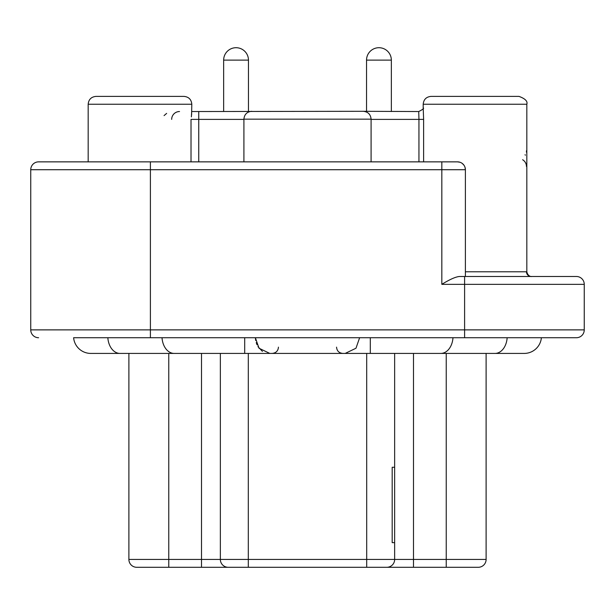<?xml version="1.0" encoding="UTF-8"?>
<svg xmlns="http://www.w3.org/2000/svg" width="615" height="615" viewBox="0 0 615 615"><rect width="100%" height="100%" fill="white"/><g stroke="black" fill="none" stroke-linecap="round" stroke-linejoin="round"><path stroke-width="0.92" d="M107.848 337.727A17.274 12.215 90 0 0 120.017 353.425L90.812 353.425A17.274 17.274 0 0 1 73.608 337.727A17.274 17.274 0 0 0 90.812 353.425A17.274 17.274 0 0 1 73.608 337.727L576.401 337.727A7.849 7.849 0 0 0 584.25 329.878A7.849 7.849 0 0 1 576.401 337.727M38.599 337.727A7.849 7.849 0 0 1 30.75 329.878L30.75 169.717A7.849 7.849 0 0 1 38.599 161.86A7.849 7.849 0 0 0 30.75 169.717A7.849 7.849 0 0 1 38.599 161.86L457.537 161.86A7.849 7.849 0 0 1 465.386 169.717L465.386 276.489M576.401 276.489A7.849 7.849 0 0 1 584.25 284.338L584.25 329.878L464.602 329.878L464.602 284.338L441.831 284.338C449.68 279.479 455.53 276.865 459.39 276.489L576.401 276.489A7.849 7.849 0 0 1 584.25 284.338L464.602 284.338L464.602 276.489M459.982 162.252L457.537 161.86A7.849 7.849 0 0 1 465.386 169.717L465.009 167.318M463.902 165.128L462.319 163.49M371.091 161.86L371.091 119.156C370.63 114.382 368.008 111.769 363.242 111.3L418.73 111.538C422.859 109.485 424.342 108.248 423.197 107.81L423.62 119.387L418.946 119.387L418.938 118.487M191.38 116.873L191.688 111.538M88.176 161.86L88.176 104.235L191.803 104.235L191.596 115.059M166.642 113.391L164.074 115.605M526.463 271.776A4.712 4.712 0 0 0 531.176 276.489A4.712 4.712 0 0 1 526.463 271.776A4.712 4.712 0 0 0 531.176 276.489M526.463 165.673L526.463 164.059M465.386 271.776L526.824 271.776L526.824 104.235C527.793 101.244 525.179 98.623 518.975 96.386L431.046 96.386C426.272 96.847 423.658 99.469 423.197 104.235C423.658 99.469 426.272 96.847 431.046 96.386M475.011 96.386L499.741 96.386M191.803 111.538L363.242 111.3M418.73 111.538L418.946 119.387L371.091 119.387M171.677 119.387A7.849 7.849 0 0 1 179.526 111.538M378.948 47.709A12.408 12.408 -90 0 1 391.348 60.116L366.54 60.116A12.408 12.408 90 0 1 378.948 47.709A12.408 12.408 -90 0 1 391.348 60.116A12.408 12.408 -90 0 0 378.948 47.709A12.408 12.408 -90 0 1 391.348 60.116L391.348 111.538M223.652 111.538L223.652 60.116L248.46 60.116A12.408 12.408 -90 0 0 236.052 47.709A12.408 12.408 -90 0 1 248.46 60.116A12.408 12.408 -90 0 0 236.052 47.709A12.408 12.408 -90 0 1 248.46 60.116L248.46 111.538M223.652 60.116A12.408 12.408 90 0 1 236.052 47.709M366.54 60.116L366.54 111.538M526.463 166.481A7.849 7.849 0 0 0 522.604 159.731M183.954 96.386C188.728 96.847 191.342 99.469 191.803 104.235C191.342 99.469 188.728 96.847 183.954 96.386L96.025 96.386C91.258 96.847 88.637 99.469 88.176 104.235C88.637 99.469 91.258 96.847 96.025 96.386M255.379 337.727L259.015 348.236L269.816 353.425L345.184 353.425L355.977 348.236L359.621 337.727M262.428 351.411L257.962 346.645M256.993 344.715L256.247 342.64M255.732 340.526L255.425 338.335M336.551 347.144C336.889 350.927 338.98 353.018 342.832 353.425L307.5 353.425M507.152 337.727A17.274 12.215 -90 0 1 494.983 353.425L524.188 353.425A17.274 17.274 0 0 0 541.392 337.727A17.274 17.274 0 0 1 524.188 353.425A17.274 17.274 0 0 0 541.392 337.727M168.771 353.425L168.771 559.442L128.889 559.442A7.849 7.849 0 0 0 136.738 567.291A7.849 7.849 0 0 1 128.889 559.442L128.889 353.425M136.738 567.291L228.203 567.291A7.849 7.849 0 0 1 220.355 559.442L220.355 353.425M392.186 542.638L394.646 542.638L392.186 542.638L392.186 467.269L394.646 467.269L394.646 559.442A7.849 7.849 0 0 1 386.797 567.291L478.262 567.291A7.849 7.849 0 0 0 486.111 559.442L486.111 353.425M394.646 353.425L394.646 467.269L392.186 467.269M228.203 567.291L386.797 567.291A7.849 7.849 0 0 0 394.646 559.442L446.229 559.442L446.229 353.425M143.257 567.291L168.771 567.291L168.771 559.442L201.512 559.442L201.512 567.291L239.197 567.291M201.512 353.425L201.512 559.442L366.694 559.442L366.694 567.291L388.526 567.291M486.111 559.442L446.229 559.442L446.229 567.291L462.003 567.291M30.75 329.878L150.398 329.878L150.398 337.727M464.602 337.727L464.602 329.878L150.398 329.878L150.398 169.717L30.75 169.717M441.831 284.338L441.831 169.717L150.398 169.717L150.398 161.86M465.386 169.717L441.831 169.717L441.831 161.86M518.975 96.386C525.21 98.677 527.831 101.29 526.824 104.235L423.197 104.235L423.197 107.81M423.62 161.86L423.62 119.387M418.946 161.86L418.946 119.387M243.909 119.387L198.745 119.387L198.745 161.86M198.745 111.538L198.745 119.387L191.019 119.387L191.019 161.86M526.824 271.776L526.824 271.776C528.116 277.457 532.721 276.519 531.537 276.489L531.537 276.489C532.721 276.519 528.116 277.457 526.824 271.776M525.379 155.172L525.049 154.719M371.091 119.156L243.909 119.156C244.37 114.382 246.992 111.769 251.758 111.3M345.184 353.425L370.307 353.425L370.307 337.727M244.693 337.727L244.693 353.425L174.183 353.425A17.274 12.215 -90 0 1 162.022 337.727M452.978 337.727A17.274 12.215 90 0 1 440.817 353.425L524.188 353.425M248.306 353.425L248.306 567.291M394.646 559.442L366.694 559.442L366.694 353.425M413.488 353.425L413.488 567.291M526.463 152.213L526.463 150.79M243.909 161.86L243.909 119.156M269.816 353.425L244.693 353.425M278.449 347.144C278.111 350.927 276.02 353.018 272.168 353.425M174.183 353.425L120.017 353.425M370.307 353.425L440.817 353.425"/></g></svg>
